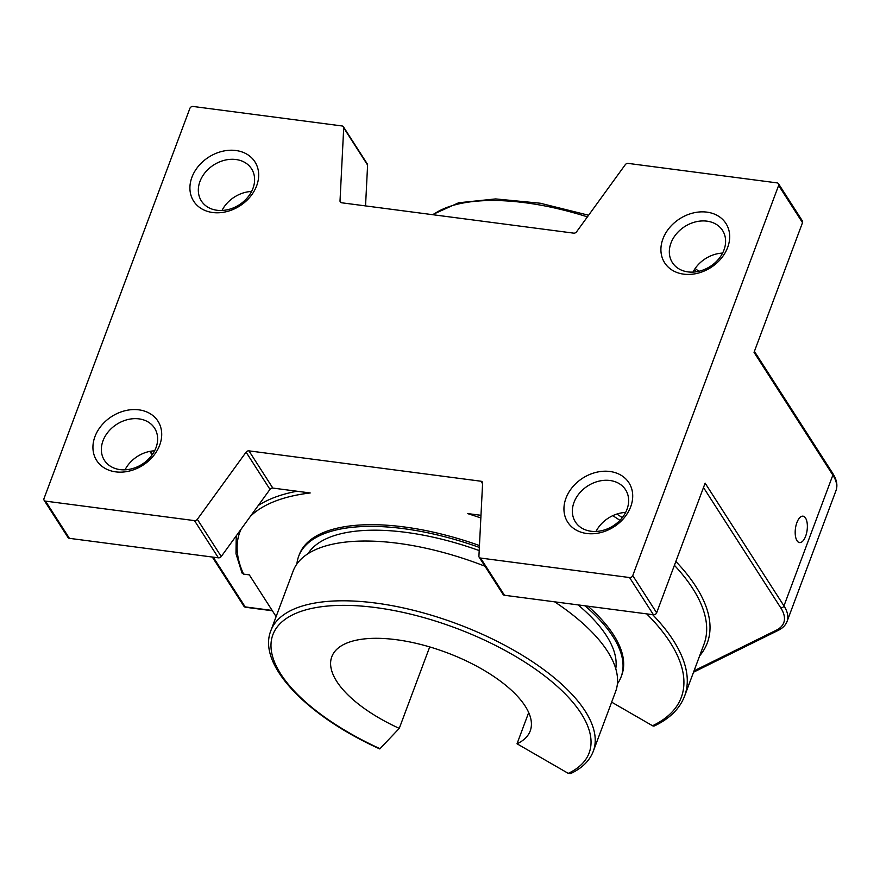 <?xml version="1.0" encoding="UTF-8"?>
<svg xmlns="http://www.w3.org/2000/svg" width="880" height="880" viewBox="0 0 880 880"><rect width="100%" height="100%" fill="white"/><g stroke="black" fill="none" stroke-linecap="round" stroke-linejoin="round"><path stroke-width="1.32" d="M611.655 702.152L652.531 725.747A2.651 2.233 64.5 0 0 654.511 725.879C669.746 718.597 679.778 708.675 684.596 696.102A238.326 99.209 -159.5 0 0 652.619 614.647M632.753 575.597A2.651 2.101 147.3 0 1 629.552 577.544L653.444 614.757A2.651 2.101 -32.7 0 0 656.645 612.81L632.753 575.597L778.624 185.449L802.516 222.662A2.651 2.101 -32.7 0 0 802.395 220.924L778.492 183.711A2.651 2.101 147.3 0 0 777.106 182.886L628.133 163.394A2.651 2.101 147.3 0 0 625.284 164.692L576.543 231.847A2.651 2.101 147.3 0 1 573.694 233.145L341.671 202.785A2.651 2.101 147.3 0 1 340.296 201.96A2.651 2.101 147.3 0 1 340.021 200.904L343.706 127.842L367.598 165.055A2.651 2.101 -32.7 0 0 367.334 163.988L343.431 126.775A2.651 2.101 147.3 0 1 343.706 127.842M479.358 547.415A172.117 71.654 -159.5 0 0 298.672 556.303L299.299 554.609A172.117 71.654 20.5 0 1 479.457 545.534M588.016 606.199A172.117 71.654 20.5 0 1 621.742 675.169L621.115 676.863A172.117 71.654 -159.5 0 0 584.969 605.803M480.975 515.306L467.456 513.546A235.675 98.109 20.5 0 1 480.843 517.957M250.459 516.263A235.675 98.109 20.5 0 1 310.2 492.965L272.822 488.07A2.651 2.101 -32.7 0 0 269.973 489.368L221.232 556.534L197.34 519.321L246.081 452.155A2.651 2.101 147.3 0 1 248.93 450.857L480.942 481.217A2.651 2.101 147.3 0 1 482.328 482.042A2.651 2.101 147.3 0 1 482.603 483.109L478.918 556.16A2.651 2.101 147.3 0 0 479.182 557.227L503.085 594.44A2.651 2.101 -32.7 0 0 504.471 595.265L480.568 558.052A2.651 2.101 147.3 0 1 479.182 557.227M242.055 573.078L243.562 574.112L249.304 574.86L276.122 616.616M805.519 518.023A13.321 5.896 -82.5 0 1 806.531 533.28A13.321 5.896 -82.5 0 1 799.546 542.586A13.321 5.896 -82.5 0 1 795.432 528.605A13.321 5.896 -82.5 0 1 803 516.164A13.321 5.896 -82.5 0 1 805.519 518.023M670.967 243.056A29.788 23.672 147.3 0 1 695.662 221.859A29.788 23.672 147.3 0 1 722.535 230.428A29.788 23.672 147.3 0 1 710.259 266.442A29.788 23.672 147.3 0 1 672.397 262.625A29.788 23.672 147.3 0 1 670.967 243.056M662.915 238.909A36.41 28.93 -32.7 0 0 701.448 272.118A36.41 28.93 -32.7 0 0 721.523 218.405A36.41 28.93 -32.7 0 0 662.915 238.909M778.492 183.711A2.651 2.101 147.3 0 1 778.624 185.449M45.507 501.127L194.491 520.619L218.394 557.832L69.41 538.34L45.507 501.127A2.651 2.101 147.3 0 1 44.132 500.302A2.651 2.101 147.3 0 1 44 498.564L189.871 108.405A2.651 2.101 147.3 0 1 193.072 106.458L342.056 125.961A2.651 2.101 147.3 0 1 343.431 126.775M197.34 519.321A2.651 2.101 147.3 0 1 194.491 520.619M480.568 558.052L629.552 577.544M191.917 177.276A36.41 28.93 -32.7 0 0 230.439 210.485A36.41 28.93 -32.7 0 0 250.525 156.783A36.41 28.93 -32.7 0 0 191.917 177.276M565.95 498.256A36.41 28.93 -32.7 0 0 604.472 531.465A36.41 28.93 -32.7 0 0 624.558 477.763A36.41 28.93 -32.7 0 0 565.95 498.256M94.941 436.623A36.41 28.93 -32.7 0 0 133.474 469.832A36.41 28.93 -32.7 0 0 153.56 416.13A36.41 28.93 -32.7 0 0 94.941 436.623M692.978 272.107A29.788 23.672 147.3 0 1 722.59 253.088M199.969 181.434A29.788 23.672 147.3 0 1 224.664 160.226A29.788 23.672 147.3 0 1 251.537 168.795A29.788 23.672 147.3 0 1 239.25 204.809A29.788 23.672 147.3 0 1 201.399 200.992A29.788 23.672 147.3 0 1 199.969 181.434M221.98 210.474A29.788 23.672 147.3 0 1 251.592 191.455M103.004 440.781A29.788 23.672 147.3 0 1 127.699 419.584A29.788 23.672 147.3 0 1 154.572 428.153A29.788 23.672 147.3 0 1 142.285 464.156A29.788 23.672 147.3 0 1 104.434 460.339A29.788 23.672 147.3 0 1 103.004 440.781M125.015 469.821A29.788 23.672 147.3 0 1 154.627 450.802M574.002 502.414A29.788 23.672 147.3 0 1 598.697 481.206A29.788 23.672 147.3 0 1 625.57 489.775A29.788 23.672 147.3 0 1 613.283 525.789A29.788 23.672 147.3 0 1 575.432 521.972A29.788 23.672 147.3 0 1 574.002 502.414M596.013 531.454A29.788 23.672 147.3 0 1 625.625 512.435M703.494 487.52L780.758 607.849A63.558 26.455 20.5 0 1 776.303 630.201A2.651 2.244 63.7 0 0 778.327 630.322C782.738 628.133 785.664 625.152 787.094 621.379A66.198 27.555 -159.5 0 0 783.959 605.902L705.133 483.142L656.645 612.81M802.516 222.662L754.039 352.33L832.865 475.101A66.198 27.555 20.5 0 1 836 490.578L787.094 621.379M653.444 614.757L504.471 595.265M367.598 165.055L365.541 205.909M218.394 557.832A2.651 2.101 -32.7 0 0 221.232 556.534M44.132 500.302L68.024 537.515A2.651 2.101 -32.7 0 0 69.41 538.34M528.693 712.547L517.022 743.787L568.26 773.366L570.713 773.542C582.109 768.185 589.622 760.771 593.285 751.289A172.117 71.654 -159.5 0 0 457.16 623.887A172.117 71.654 -159.5 0 0 270.842 630.729C257.125 664.587 306.526 715.913 379.786 748.935L399.267 728.376L429.715 646.921M617.408 683.826A172.117 71.654 -159.5 0 0 621.115 676.863M298.672 556.303A172.117 71.654 -159.5 0 0 296.89 563.992M593.285 751.289L615.626 691.526A172.117 71.654 -159.5 0 0 554.609 601.821M484.957 566.214A172.117 71.654 -159.5 0 0 293.183 570.966L270.842 630.729M517.022 743.787A105.919 44.088 -159.5 0 0 530.222 730.917A105.919 44.088 -159.5 0 0 446.446 652.52A105.919 44.088 -159.5 0 0 331.793 656.733A105.919 44.088 -159.5 0 0 399.267 728.376M615.758 668.712A164.835 68.618 -159.5 0 0 578.072 604.901M479.193 550.572A164.835 68.618 -159.5 0 0 308.055 553.663M646.701 613.877A235.675 98.109 20.5 0 1 652.531 725.747M482.57 483.747L480.942 481.217M272.822 488.07L248.93 450.857M243.562 574.112A235.675 98.109 20.5 0 1 241.164 529.067M272.14 610.434L245.19 606.903L213.246 557.161M245.696 607.277A2.651 1.166 -82.5 0 1 245.19 606.903A2.651 2.101 147.3 0 1 243.815 606.078A2.651 2.651 0 0 0 245.696 607.277L272.36 610.764M296.989 491.238A238.326 99.209 -159.5 0 0 258.258 505.516M152.57 454.267L150.623 451.242M776.303 630.201L694.034 670.835M699.633 655.864A240.966 100.309 -159.5 0 0 675.851 561.451M622.303 517.616A240.966 100.309 -159.5 0 0 616.858 514.052M780.758 607.849A2.651 2.101 147.3 0 0 783.959 605.902L832.865 475.101A2.651 2.101 147.3 0 0 832.744 473.352C836.77 479.677 837.848 485.419 836 490.578M269.973 489.368L246.081 452.155M612.766 515.669A238.326 99.209 20.5 0 1 619.938 520.333M674.41 565.301A238.326 99.209 20.5 0 1 703.989 644.226L684.596 696.102M341.143 202.653L340.021 200.904M433.004 214.742A172.117 71.654 20.5 0 1 587.411 216.876M694.221 269.907A172.117 71.654 20.5 0 1 696.641 271.722M380.105 748.748A168.817 70.268 20.5 0 1 283.36 620.686A168.817 70.268 20.5 0 1 503.195 649.451A168.817 70.268 20.5 0 1 568.26 773.366M242.033 573.034L235.994 553.751L236.225 535.887M152.119 454.894L149.864 451.385M778.327 630.322L693.528 672.21M243.815 606.078L212.311 557.04M832.744 473.352L754.402 351.362M432.41 214.665L458.667 202.763L495.638 198.924L540.243 203.225L588.599 215.237M695.156 268.488L698.83 271.293"/></g></svg>
